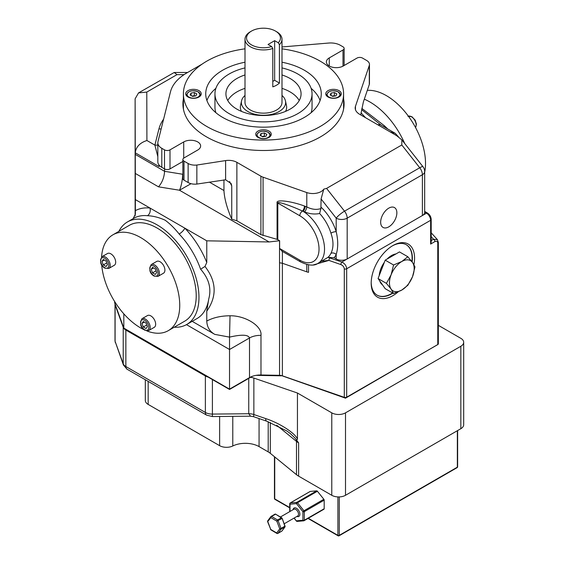 <?xml version="1.0" encoding="UTF-8"?>
<svg xmlns="http://www.w3.org/2000/svg" width="564" height="564" viewBox="0 0 564 564"><rect width="100%" height="100%" fill="white"/><g stroke="black" fill="none" stroke-linecap="round" stroke-linejoin="round"><path stroke-width="0.85" d="M264.706 136.481A2.982 1.72 0 0 0 262.725 136.389A2.982 1.72 0 0 0 262.126 136.523M265.933 136.291L262.605 136.805L260.173 135.395L261.061 133.478L264.389 132.963L266.828 134.373L265.933 136.291M261.061 135.91L261.061 133.478M262.07 136.495L264.389 136.135L264.389 132.963M264.925 136.446L264.389 136.135M382.42 284.749A17.477 10.089 -60 0 1 379.713 280.886M379.205 275.599A17.477 10.089 -60 0 1 384.359 262.323M387.073 259.073A17.477 10.089 -60 0 1 391.508 255.562A17.477 10.089 -60 0 1 395.942 253.948M393.566 293.527L385.198 288.69L378.063 278.546L385.198 260.152L399.467 251.918L407.835 256.747L401.808 261.506A17.477 10.089 -60 0 1 412.51 262.464A17.477 10.089 -60 0 1 412.51 276.734A17.477 10.089 -60 0 1 401.808 290.044A17.477 10.089 -60 0 1 391.106 289.085A17.477 10.089 -60 0 1 391.106 274.816L386.432 283.375L391.106 289.085L393.566 293.527L401.808 290.044L407.835 285.285L412.51 276.734L414.97 266.899L412.51 262.464L407.835 256.747M401.808 261.506A17.477 10.089 120 0 0 391.106 274.816L393.566 264.988L401.808 261.506M385.198 260.152L393.566 264.988M378.063 278.546L386.432 283.375M194.679 96.049A2.982 1.72 0 0 0 192.705 95.965A2.982 1.72 0 0 0 192.105 96.099M195.905 95.859L192.585 96.373L190.146 94.971L191.041 93.053L194.368 92.538L196.801 93.941L195.905 95.859M191.041 95.485L191.041 93.053M192.049 96.063L194.368 95.704L194.368 92.538M194.904 96.014L194.368 95.704M316.707 490.849A0.973 0.564 60 0 1 317.053 490.941A0.973 0.564 60 0 1 317.391 491.244L297.482 502.743L303.933 510.765L302.903 511.647L296.452 503.624L297.482 502.743A0.973 0.564 -120 0 0 297.143 502.439A0.973 0.564 -120 0 0 296.798 502.348L316.707 490.849L310.256 491.427L290.347 502.919L296.798 502.348A0.973 0.768 -95.1 0 0 296.452 503.624L290.009 504.202A0.973 0.768 -95.1 0 1 290.347 502.919A0.973 0.564 -120 0 0 290.206 502.968L310.115 491.47A0.973 0.564 60 0 1 310.256 491.427M323.842 499.267A0.973 0.564 60 0 1 324.187 500.155L304.278 511.647A0.973 0.564 -120 0 0 303.933 510.765L323.842 499.267L317.391 491.244M297.482 521.312A0.973 0.768 -95.1 0 1 297.228 521.39L303.679 520.819A0.973 0.973 0 0 0 304.074 520.692A0.973 0.564 -120 0 1 303.933 520.734A0.973 0.768 -95.1 0 1 302.903 520.248L302.903 511.647A0.973 0.564 180 0 0 304.278 511.647L304.278 520.248L324.187 508.749L324.187 500.155M324.187 508.749A0.973 0.564 60 0 1 323.983 509.193A0.973 0.564 60 0 1 323.842 509.236M277.474 533.417A0.973 0.564 -120 0 0 277.862 533.417A0.973 0.564 -120 0 0 277.96 533.325A0.973 0.768 -143.5 0 1 276.691 532.973L279.744 528.849A0.973 0.768 -143.5 0 0 281.02 529.201L277.96 533.325L281.944 531.027L285.003 526.903L281.02 529.201A0.973 0.564 -120 0 0 281.119 528.849A0.973 0.564 -120 0 0 281.034 528.412L279.744 528.849L276.853 521.178A0.973 0.55 120.8 0 1 277.551 519.994L281.535 517.696L275.592 514.156L271.608 516.455L277.551 519.994A0.973 0.564 -120 0 1 278.144 520.741L281.034 528.412L285.01 526.113L282.127 518.443L276.853 521.178L270.91 517.632A0.973 0.768 -143.5 0 1 270.819 516.659L270.819 516.659A0.973 0.768 -143.5 0 1 271.009 516.49A0.973 0.564 -120 0 1 271.115 516.398L275.091 514.1A0.973 0.564 -120 0 0 274.992 514.192M267.759 520.784A0.973 0.973 0 0 0 267.632 521.707L270.741 529.427L267.858 521.756A0.973 0.768 -143.5 0 1 267.759 520.784L270.819 516.659A0.973 0.973 0 0 1 271.115 516.398A0.973 0.564 -120 0 1 271.594 516.448A0.973 0.564 -120 0 0 271.594 516.448A0.973 0.55 -59.2 0 0 270.91 517.632L267.724 521.552M296.558 521.03L296.382 521.03A0.973 0.973 0 0 0 297.228 521.39A0.973 0.768 -95.1 0 1 296.452 520.819L302.903 520.248A0.973 0.564 180 0 0 304.278 520.248A0.973 0.564 -120 0 1 304.074 520.692L323.983 509.193M294.034 518.104L296.382 521.03L294.197 518.013M334.727 96.049A2.982 1.72 0 0 0 332.753 95.965A2.982 1.72 0 0 0 332.154 96.099M335.961 95.859L332.633 96.373L330.201 94.971L331.089 93.053L334.417 92.538L336.849 93.941L335.961 95.859M331.089 95.485L331.089 93.053M332.097 96.063L334.417 95.704L334.417 92.538M334.953 96.014L334.417 95.704M101.682 264.819A55.342 31.951 -120 0 0 140.612 327.917A55.342 31.951 -120 0 0 144.278 329.827M146.703 330.878A55.342 31.951 -120 0 0 168.283 330.652A55.342 31.951 -120 0 0 176.765 286.308A55.342 31.951 -120 0 0 140.612 237.543A55.342 31.951 -120 0 0 112.941 234.8A55.342 31.951 -120 0 0 101.576 256.972M168.283 330.652L184.759 321.142A55.342 31.951 -120 0 0 193.24 276.797A55.342 31.951 -120 0 0 157.088 228.032A55.342 31.951 -120 0 0 129.417 225.29L112.941 234.8M158.005 276.381L163.497 273.209A6.796 3.927 -120 0 0 164.54 267.766A6.796 3.927 -120 0 0 160.098 261.774A6.796 3.927 -120 0 0 156.7 261.442L151.208 264.608A6.796 3.927 60 0 1 154.607 264.946A6.796 3.927 60 0 1 159.048 270.939A6.796 3.927 60 0 1 158.005 276.381L154.12 276.092C149.686 273.42 148.713 269.592 151.208 264.608M148.762 330.511L154.254 327.339A6.796 3.927 -120 0 0 155.297 321.896A6.796 3.927 -120 0 0 150.856 315.903A6.796 3.927 -120 0 0 147.458 315.572L141.966 318.738A6.796 3.927 60 0 1 145.364 319.076A6.796 3.927 60 0 1 149.805 325.068A6.796 3.927 60 0 1 148.762 330.511L144.885 330.222C140.443 327.55 139.47 323.722 141.966 318.738M108.789 268.457L114.28 265.291A6.796 3.927 -120 0 0 115.317 259.842A6.796 3.927 -120 0 0 110.882 253.856A6.796 3.927 -120 0 0 107.484 253.518L101.992 256.69A6.796 3.927 60 0 1 105.39 257.022A6.796 3.927 60 0 1 109.825 263.014A6.796 3.927 60 0 1 108.789 268.457L104.904 268.168C100.462 265.496 99.497 261.668 101.992 256.69M398.219 291.821A30.682 17.717 -60 0 1 371.19 283.149A30.682 17.717 -60 0 1 392.882 245.573A30.682 17.717 -60 0 1 414.575 258.101A30.682 17.717 -60 0 1 413.906 264.664M371.197 282.501A29.124 16.814 120 0 0 377.217 295.212A29.124 16.814 120 0 0 392.861 293.118M412.129 261.936A29.124 16.814 120 0 0 412.376 258.101A29.124 16.814 120 0 0 406.348 244.762A29.124 16.814 120 0 0 392.325 245.904M377.083 295.134A29.124 16.814 120 0 0 392.586 292.956M411.875 261.59A29.124 16.814 120 0 0 412.101 257.938A29.124 16.814 120 0 0 406.207 244.684M388.758 226.862A11.456 6.613 120 0 0 396.245 216.766A11.456 6.613 120 0 0 394.49 207.587A11.456 6.613 120 0 0 388.758 208.158A11.456 6.613 120 0 0 381.278 218.254A11.456 6.613 120 0 0 383.034 227.433A11.456 6.613 120 0 0 388.758 226.862M367.305 90.367A55.342 31.951 60 0 1 386.389 95.647A55.342 31.951 60 0 1 424.671 172.295M401.85 139.886L423.007 166.754A7.769 1.537 141.8 0 0 419.729 167.755L401.801 144.976L401.85 139.886L396.619 135.642L359.726 114.351A15.531 8.968 180 0 1 355.179 108.006A15.531 8.968 180 0 1 355.468 106.286L369.286 65.487A9.708 5.605 0 0 0 369.462 64.416A9.708 5.605 0 0 0 366.621 60.454L362.497 58.071A3.885 2.242 0 0 0 357.005 58.071L343.272 65.995A9.905 5.718 180 0 1 329.27 65.995A9.905 5.718 180 0 1 326.366 61.955A9.905 5.718 180 0 1 329.27 57.909L342.997 49.985A3.885 2.242 0 0 0 344.139 48.398A3.885 2.242 0 0 0 342.997 46.812L340.303 45.254A13.592 7.847 0 0 0 328.741 43.04L281.993 46.953M183.399 98.869A80.581 46.523 0 0 0 182.919 103.966A80.581 46.523 0 0 0 206.516 136.869A80.581 46.523 0 0 0 294.337 146.95A80.581 46.523 0 0 0 344.082 103.966A80.581 46.523 0 0 0 343.596 98.869M182.969 105.602A80.581 46.523 180 0 1 183.399 102.133M339.013 90.649A7.769 4.484 0 0 0 330.553 89.676A7.769 4.484 0 0 0 325.759 93.821A7.769 4.484 0 0 0 328.029 96.994A7.769 4.484 0 0 0 336.496 97.967A7.769 4.484 0 0 0 341.291 93.821A7.769 4.484 0 0 0 339.013 90.649M268.993 131.081A7.769 4.484 0 0 0 260.526 130.108A7.769 4.484 0 0 0 255.732 134.253A7.769 4.484 0 0 0 258.009 137.419A7.769 4.484 0 0 0 266.469 138.392A7.769 4.484 0 0 0 271.27 134.253A7.769 4.484 0 0 0 268.993 131.081M198.965 90.649A7.769 4.484 0 0 0 190.505 89.676A7.769 4.484 0 0 0 185.704 93.821A7.769 4.484 0 0 0 187.981 96.994A7.769 4.484 0 0 0 196.448 97.967A7.769 4.484 0 0 0 201.242 93.821A7.769 4.484 0 0 0 198.965 90.649M215.892 88.344A57.768 33.354 0 0 0 206.91 100.526M245.002 62.223A57.768 33.354 0 0 0 205.733 93.821A57.768 33.354 0 0 0 222.653 117.404A57.768 33.354 0 0 0 285.61 124.637A57.768 33.354 0 0 0 321.268 93.821A57.768 33.354 0 0 0 304.349 70.239A57.768 33.354 0 0 0 281.993 62.223M245.002 48.828A80.095 46.241 0 0 0 183.399 93.821A80.095 46.241 0 0 0 206.861 126.519A80.095 46.241 0 0 0 294.154 136.544A80.095 46.241 0 0 0 343.596 93.821A80.095 46.241 0 0 0 320.14 61.123A80.095 46.241 0 0 0 281.993 48.828M343.497 109.578A80.095 46.241 0 0 0 343.596 107.238L343.596 93.821M299.23 100.526A37.576 21.693 0 0 0 290.065 91.897A37.576 21.693 0 0 0 281.993 88.351M245.002 88.351A37.576 21.693 0 0 0 227.764 100.526M245.002 74.941A37.576 21.693 0 0 0 225.924 93.821A37.576 21.693 0 0 0 236.929 109.162A37.576 21.693 0 0 0 277.876 113.865A37.576 21.693 0 0 0 301.07 93.821A37.576 21.693 0 0 0 290.065 78.481A37.576 21.693 0 0 0 281.993 74.941M245.002 67.906A48.546 28.024 0 0 0 214.954 93.821A48.546 28.024 0 0 0 229.174 113.639A48.546 28.024 0 0 0 282.078 119.716A48.546 28.024 0 0 0 312.047 93.821A48.546 28.024 0 0 0 297.827 74.004A48.546 28.024 0 0 0 281.993 67.906M311.109 112.708A48.546 28.024 0 0 0 312.047 107.238L312.047 93.821M251.523 44.894A16.941 9.778 0 0 0 271.658 46.551L272.8 48.483A18.492 10.681 180 0 1 250.423 46.798A18.492 10.681 180 0 1 245.002 39.247A18.492 10.681 180 0 1 250.423 31.697L251.523 31.062A16.941 9.778 0 0 0 251.523 44.894M276.579 31.697L275.479 31.062L276.579 31.697A18.492 10.681 180 0 1 281.993 39.247A18.492 10.681 180 0 1 279.413 44.69L278.278 42.765A16.941 9.778 0 0 0 275.479 31.062A16.941 9.778 0 0 0 251.523 31.062M281.993 95.457A22.137 12.782 180 0 1 285.462 100.885A22.137 12.782 180 0 1 273.23 113.956A22.137 12.782 180 0 1 247.85 111.517A22.137 12.782 180 0 1 241.533 100.885A22.137 12.782 180 0 1 245.002 95.457M285.462 100.885L286.484 105.567A23.166 13.374 180 0 1 285.511 111.404M245.002 39.247L245.002 102.479A18.492 10.681 0 0 0 250.423 110.029A18.492 10.681 0 0 0 270.579 112.342A18.492 10.681 0 0 0 281.993 102.479L281.993 39.247M272.8 48.483L272.8 86.849A18.492 10.681 0 0 0 279.413 83.056L279.413 44.69M192.197 321.332L214.792 334.382C209.695 331.491 207.023 327.049 206.769 321.057L206.769 311.18L208.722 299.068C211.634 288.571 208.927 278.623 200.608 269.211A59.227 34.192 -120 0 0 179.169 234.046C174.671 228.371 169.997 223.76 165.139 220.207C159.02 217.415 153.112 215.92 147.423 215.716A5.823 4.385 96 0 0 149.982 208.038L135.367 199.6L135.268 154.395L164.582 171.315L164.582 168.939M174.213 327.233A59.227 34.192 -120 0 0 186.698 324.504A59.227 34.192 -120 0 0 195.778 277.051A59.227 34.192 -120 0 0 157.088 224.86A59.227 34.192 -120 0 0 127.478 221.927A59.227 34.192 -120 0 0 118.87 231.381M208.722 299.068A59.227 34.192 60 0 1 197.026 318.54L186.698 324.504M404.691 143.496A59.227 34.192 -120 0 0 369.913 101.985A59.227 34.192 -120 0 0 364.316 99.186M361.827 108.373L384.521 125.871L387.792 129.015M330.927 233.101A31.069 17.935 -120 0 0 319.633 213.495C314.712 214.51 309.685 213.968 304.553 211.874L303.108 211.331A31.069 17.935 60 0 1 322.953 238.734A31.069 17.935 60 0 1 318.089 263.275L327.938 257.367A31.069 17.935 -120 0 0 330.927 253.377C333.662 247.871 333.662 241.11 330.927 233.101A3.885 1.156 162.8 0 1 336.193 231.698C338.224 240.257 338.224 247.864 336.193 254.512A34.954 20.177 60 0 1 334.085 257.741L327.98 257.346L341.876 262.02C344.773 263.522 346.366 265.764 346.677 268.76L346.677 397.183A1.939 1.121 180 0 1 344.301 397.352L282.374 375.807A5.823 3.363 0 0 0 279.554 375.328L260.977 374.989A15.531 8.968 0 0 0 249.507 377.612L229.534 389.139L123.812 328.1L114.654 302.861L114.654 301.557M424.657 212.078A7.769 4.484 180 0 1 424.671 212.36A7.769 4.484 180 0 1 422.394 215.533L347.177 258.961A7.769 4.484 180 0 1 336.193 258.961L336.193 254.512A3.885 2.954 -154.2 0 0 330.927 253.377M334.085 257.741L336.193 258.961M133.104 218.677L135.367 214.257L135.367 199.6M304.553 211.874A3.885 1.48 113 0 0 306.788 206.917C311.807 209.491 316.503 210.034 320.895 208.553L321.085 198.972L323.785 189.144L326.577 188.404L344.512 211.176A7.769 1.537 141.8 0 0 336.193 218.155L321.085 198.972M212.402 379.565L212.402 414.089L248.745 413.743A9.708 5.605 0 0 1 253.863 414.533L265.665 418.58C279.377 422.993 294.725 432.842 297.447 438.975L297.447 393.023L253.863 378.063L253.863 414.533L253.574 416.676L250.564 416.19L248.745 413.743L248.745 378.366M205.374 375.984L125.857 330.074L125.857 366.537L205.374 412.453L205.374 375.984A9.708 5.605 0 0 0 208.13 377.097L124.348 328.41M123.22 327.261L115.091 304.842L115.091 341.312L123.445 365.021A5.823 4.653 -19.9 0 1 123.22 363.724L123.22 327.261A9.708 5.605 0 0 0 125.857 330.074M460.837 428.703L460.837 346.254A9.708 5.605 0 0 0 463.686 342.292L463.686 424.734A9.708 5.605 180 0 1 460.837 428.703L345.506 495.291A9.708 5.605 180 0 1 331.773 495.291L298.617 476.143A19.416 11.21 180 0 1 296.495 474.691L270.318 453.329A19.416 11.21 0 0 0 268.196 451.877L259.066 446.603A19.416 11.21 0 0 0 232.777 445.983A9.708 5.605 180 0 1 219.629 445.673L148.163 404.409A9.708 5.605 180 0 1 145.322 400.447L145.322 379.748M437.77 344.59L437.77 243.119A1.939 1.121 0 0 0 438.341 242.33L438.341 343.8A1.939 1.121 180 0 1 437.77 344.59L346.677 397.183M365.542 117.707L361.045 112.849M209.392 182.123L223.95 190.533C224.387 198.57 226.982 208.13 231.748 219.213L236.873 220.764L260.899 234.631L277.079 239.369L277.079 202.723C275.902 199.226 290.721 201.003 304.419 206.001L305.202 206.283A3.885 1.593 110.6 0 1 303.108 211.331L302.473 211.042C290.115 205.359 276.741 201.031 277.805 203.054L277.805 239.651L279.624 240.701L279.624 248.491L282.381 251.389L282.381 263.254L279.532 262.761L279.532 240.729L269.091 241.956L206.769 240.821L149.982 208.038A65.05 37.555 60 0 0 135.367 210.654M282.374 375.807L282.374 263.247L306.788 271.834A11.654 6.726 0 0 0 308.529 272.341L308.529 264.854M159.823 165.879L158.949 166.479L135.268 152.809L135.268 154.395M231.748 219.213L231.748 185.965L231.177 183.624L225.614 179.796L196.85 184.068L196.85 165.04L225.614 160.585A11.654 6.726 180 0 1 236.873 162.326L260.899 176.194A11.654 6.726 0 0 0 263.071 177.181L306.788 192.564A11.654 6.726 0 0 0 323.785 189.144M278.278 42.765L274.654 40.671L268.062 44.478L271.658 46.551M241.491 111.404A23.166 13.374 180 0 1 240.518 105.567L241.533 100.885M279.413 83.056L274.654 80.314L274.654 40.671M274.654 80.314L272.8 81.385M214.954 93.821L214.954 107.238A48.546 28.024 0 0 0 215.892 112.708M320.084 100.526A57.768 33.354 0 0 0 311.109 88.344M183.399 93.821L183.399 107.238A80.095 46.241 0 0 0 183.504 109.578M343.596 102.133A80.581 46.523 180 0 1 344.033 105.602M218.501 55.568A58.254 33.636 0 0 0 215.49 56.802M369.462 64.416L369.462 83.437A9.708 5.605 180 0 1 369.286 84.515L363.336 102.084L360.713 114.915M196.85 184.068A9.708 5.605 180 0 1 188.122 182.532L188.122 163.504A9.708 5.605 0 0 0 196.85 165.04M202.243 64.028L186.945 72.862A58.254 33.636 0 0 0 170.483 91.812L157.969 141.635A13.592 7.847 0 0 0 157.828 142.762A13.592 7.847 0 0 0 161.805 148.311L164.505 149.869A3.885 2.242 0 0 0 169.997 149.869L183.723 141.938A9.905 5.718 180 0 1 194.517 140.697A9.905 5.718 180 0 1 200.629 145.984A9.905 5.718 180 0 1 197.731 150.024L183.998 157.955A3.885 2.242 0 0 0 182.863 159.534L182.863 178.562A3.885 2.242 180 0 0 183.998 180.149L188.122 182.532M182.863 159.534A3.885 2.242 0 0 0 183.998 161.121L188.122 163.504M182.863 161.466L169.997 168.89A3.885 2.242 180 0 1 164.505 168.89L164.505 149.869M157.828 142.762L157.828 161.783A13.592 7.847 180 0 0 161.805 167.339L164.505 168.89M401.801 144.976L326.577 188.404M223.95 190.533L223.95 179.867M179.169 234.046A5.823 1.84 136.4 0 0 184.851 228.166A65.05 37.555 60 0 1 206.769 262.471L205 266.462C216.555 281.415 217.14 296.326 206.769 311.18M206.769 262.471L206.769 240.821M135.12 215.8L135.12 98.813L138.532 92.905L146.781 92.087L146.915 140.506L154.881 145.103L158.956 128.895A69.901 40.361 180 0 1 163.616 119.159M123.812 328.1L123.812 313.838M252.221 376.364L229.534 389.456L229.534 337.117L214.792 334.382M345.513 397.507L345.513 398.17L438.066 344.371M345.513 398.17L281.239 375.504M281.239 375.814L256.063 375.356M229.534 389.456L208.13 377.097M124.348 328.727L124.2 328.326M115.063 303.989A3.885 2.242 0 0 0 115.007 304.384A3.885 2.242 0 0 0 115.091 304.842M331.773 495.291L331.773 412.848L297.447 393.023M331.773 412.848A9.708 5.605 0 0 0 345.506 412.848L345.506 495.291M460.837 346.254L345.506 412.848M463.686 342.292A9.708 5.605 0 0 0 460.837 338.329L438.341 325.336M250.501 377.351A9.708 5.605 180 0 1 253.863 378.063M297.447 438.975C297.193 440.343 296.424 440.089 295.134 438.207L290.397 433.596L286.745 430.903L266.751 421.202A5.823 2.432 108.9 0 1 265.665 418.58M298.617 476.143L298.617 442.853L295.134 438.207M250.599 416.19L212.36 416.556L212.402 414.089A9.708 5.605 180 0 1 205.374 412.453A5.823 3.363 -60 0 0 206.579 415.118L212.36 416.556M253.567 416.676L266.751 421.202M249.507 377.612L249.507 337.977C248.315 334.614 241.66 334.332 229.534 337.124L230.027 315.769C245.559 315.551 262.309 326.147 260.977 335.354L260.977 374.989M191.041 183.688L179.493 190.23A11.654 2.566 99.2 0 0 182.637 174.241L182.863 174.276M277.805 239.651L277.079 239.369M182.637 174.241L164.582 171.315C164.195 177.434 162.171 182.609 158.505 186.832L135.297 173.43M158.949 166.479L158.893 164.836M157.828 156.651L154.881 145.103A11.654 9.412 14.1 0 0 157.828 145.04M135.12 98.813L135.268 152.809C136.009 146.894 139.893 142.791 146.915 140.506M138.532 92.905L174.227 72.488L177.011 74.631L146.781 92.087M398.417 136.784L395.237 133.315L381.158 125.187A11.654 6.726 120 0 0 377.795 124.778M381.158 125.187L361.594 109.62M395.237 133.315L390.076 131.87M437.77 243.119C437.586 241.314 436.628 240.807 434.893 241.611A1.939 1.121 -120 0 0 433.519 239.235L437.41 239.608M319.633 213.495L320.895 208.553M279.624 248.491L299.808 260.145A27.185 15.693 -120 0 0 319.027 249.048A27.185 15.693 -120 0 0 299.808 215.758A3.885 2.242 120 0 1 302.473 211.042A3.885 1.664 109.1 0 0 304.419 206.001M344.301 397.352L344.301 268.929C344.082 266.941 342.94 265.489 340.875 264.565L328.918 260.406L321.607 261.217M200.608 269.211L205 266.462M383.717 126.667L384.521 125.871M434.893 241.611L430.635 244.071L431.199 242.153L431.199 219.495C431.016 216.738 429.782 214.595 427.484 213.058A1.939 1.121 -60 0 0 426.511 213.157L424.671 212.092M340.875 264.565A1.939 0.818 -70.8 0 1 341.876 262.02L347.177 258.961L347.177 218.155A7.769 4.484 180 0 1 336.193 218.155L336.193 231.698A34.954 20.177 60 0 0 321.085 207.214M313.415 264.897L328.918 260.406A1.939 0.818 -70.8 0 1 329.926 257.861M106.074 266.511L107.449 264.558L106.074 261.019L103.325 259.433L101.957 261.386L103.325 264.925L106.074 266.511M146.055 328.558L147.43 326.605L146.055 323.066L143.305 321.487L141.938 323.44L143.305 326.979L146.055 328.558M155.29 274.428L156.665 272.475L155.29 268.936L152.548 267.35L151.173 269.303L152.548 272.842L155.29 274.428M156.031 270.833L152.548 272.842M153.549 267.935L151.173 269.303M146.788 324.963L143.305 326.979M144.313 322.065L141.938 323.44M106.807 262.916L103.325 264.925M104.333 260.011L101.957 261.386M268.302 132.427A6.796 3.927 180 0 1 270.297 135.198A6.796 3.927 180 0 1 269.345 137.2M258.968 137.503A6.408 3.701 0 0 0 268.034 137.503A6.408 3.701 0 0 0 268.034 132.265A6.408 3.701 0 0 0 258.968 132.265A6.408 3.701 0 0 0 258.968 137.503M257.656 137.2A6.796 3.927 180 0 1 256.705 135.198L256.705 136.417M198.281 91.995A6.796 3.927 180 0 1 200.269 94.773A6.796 3.927 180 0 1 199.318 96.775M188.94 97.071A6.408 3.701 0 0 0 198.006 97.071A6.408 3.701 0 0 0 198.006 91.84A6.408 3.701 0 0 0 188.94 91.84A6.408 3.701 0 0 0 188.94 97.071M187.629 96.775A6.796 3.927 180 0 1 186.677 94.773L186.677 95.993M293.054 509.701A4.857 2.806 60 0 1 296.452 508.263A4.857 2.806 60 0 1 299.879 513.917A4.857 2.806 60 0 1 296.939 516.427M284.214 523.773L297.707 515.982A3.885 2.242 -120 0 0 298.307 512.873A3.885 2.242 -120 0 0 295.769 509.447A3.885 2.242 -120 0 0 293.83 509.257L280.449 516.984M275.577 514.149A0.973 0.564 -120 0 0 275.091 514.1L275.592 514.156A0.973 0.564 -120 0 0 275.577 514.149M274.731 456.932L274.731 498.893L289.72 507.544M308.282 518.26L337.892 535.356L337.892 496.912M339.267 496.919L339.267 535.356L457.348 467.182L457.348 430.713M290.206 502.968A0.973 0.973 0 0 0 289.72 503.807A0.973 0.564 180 0 0 290.009 504.202L290.009 511.463M270.523 529.37A0.973 0.973 0 0 0 270.931 529.864A0.973 0.55 120.8 0 1 270.741 529.427L276.691 532.973A0.973 0.55 -59.2 0 0 276.875 533.41A0.973 0.973 0 0 0 277.862 533.417L281.845 531.119A0.973 0.564 -120 0 0 281.944 531.027L282.007 530.943M281.711 531.161A0.973 0.564 -120 0 0 281.845 531.119L285.003 526.903A0.973 0.564 -120 0 0 285.01 526.113L282.183 518.386L275.726 514.234L281.535 517.696A0.973 0.564 -120 0 1 282.127 518.443L282.141 518.372A0.775 0.451 60 0 0 281.669 517.773L281.535 517.696M282.162 518.422L285.067 526.776M285.046 526.092A0.775 0.451 60 0 1 285.095 526.466M274.449 498.491A0.973 0.973 0 0 0 274.936 499.337A0.973 0.564 120 0 1 274.731 498.893A0.973 0.564 180 0 1 274.449 498.491L274.449 456.699M339.063 535.8A0.973 0.564 60 0 0 339.267 535.356A0.973 0.564 180 0 1 337.892 535.356A0.973 0.564 120 0 0 338.097 535.8A0.973 0.973 0 0 0 339.063 535.8L457.143 467.626A0.973 0.973 0 0 0 457.63 466.788L457.63 430.551M457.63 466.788A0.973 0.564 0 0 1 457.348 467.182A0.973 0.564 60 0 1 457.143 467.626M338.329 91.995A6.796 3.927 180 0 1 340.318 94.773A6.796 3.927 180 0 1 339.373 96.775M328.995 97.071A6.408 3.701 0 0 0 338.055 97.071A6.408 3.701 0 0 0 338.055 91.84A6.408 3.701 0 0 0 328.995 91.84A6.408 3.701 0 0 0 328.995 97.071M327.677 96.775A6.796 3.927 180 0 1 326.725 94.773L326.725 95.993M153.916 275.648A5.823 3.363 -120 0 0 158.04 273.272A5.823 3.363 -120 0 0 153.916 266.137A5.823 3.363 -120 0 0 149.798 268.513A5.823 3.363 -120 0 0 153.916 275.648M144.68 329.778A5.823 3.363 -120 0 0 148.797 327.402A5.823 3.363 -120 0 0 144.68 320.267A5.823 3.363 -120 0 0 140.563 322.643A5.823 3.363 -120 0 0 144.68 329.778M104.7 267.724A5.823 3.363 -120 0 0 108.824 265.348A5.823 3.363 -120 0 0 104.7 258.213A5.823 3.363 -120 0 0 100.582 260.589A5.823 3.363 -120 0 0 104.7 267.724M415.506 127.457A6.796 3.927 -120 0 0 415.534 121.909A6.796 3.927 -120 0 0 411.367 116.706A6.796 3.927 -120 0 0 408.399 116.177M115.007 304.384L115.007 340.846A3.885 2.242 180 0 0 115.091 341.312L123.22 363.724A9.708 5.605 180 0 0 125.857 366.537A5.823 3.363 120 0 0 127.062 369.209L206.579 415.118M147.423 215.716A59.227 34.192 -120 0 0 133.689 218.338L127.478 221.927M424.671 212.36L424.671 171.562A7.769 4.484 180 0 1 422.394 174.727L422.394 215.533L426.511 213.157A5.823 3.363 -120 0 1 430.635 220.291L346.677 268.76A1.939 1.121 0 0 1 344.301 268.929M269.091 241.956L179.493 190.23L158.505 186.832M306.788 271.834L306.788 264.502M299.808 215.758L277.805 203.054A3.885 2.242 0 0 0 277.079 202.723M305.202 206.283L306.788 206.917L306.788 192.564M263.071 235.569L263.071 177.181M342.997 66.15L342.997 49.985M329.27 65.995L329.27 57.909M369.286 84.515L369.286 65.487M355.468 109.726L355.468 106.286M260.899 234.631L260.899 176.194M236.873 220.764L236.873 162.326M225.614 179.796L225.614 160.585M183.998 180.149L183.998 161.121M183.723 158.131L183.723 141.938M169.997 168.89L169.997 149.869M161.805 167.339L161.805 148.311M422.394 174.727L347.177 218.155A7.769 4.484 60 0 0 344.512 211.176L419.729 167.755A7.769 4.484 -120 0 1 422.394 174.727M231.748 185.965L229.583 181.516M206.769 321.057C213.213 317.602 220.961 315.84 230.027 315.769M279.554 375.328L279.554 262.761M430.635 244.071L430.635 220.291A1.939 1.121 0 0 0 431.199 219.495M184.076 74.638L177.011 74.631M431.199 240.574L433.519 239.235L431.199 236.69M260.977 335.354A15.531 8.968 180 0 0 249.507 337.977L229.534 349.504L186.465 324.638M219.629 445.673L219.629 416.486M148.163 381.391L148.163 404.409M268.196 451.877L268.196 421.71M259.066 418.566L259.066 446.603M296.495 474.691L296.495 441.4L276.72 425.256M270.318 422.506L270.318 453.329M232.777 416.359L232.777 445.983M298.617 442.853A19.416 11.21 180 0 1 296.495 441.4A9.708 6.472 -50.8 0 0 296.262 439.589M161.163 128.909A11.654 9.412 14.1 0 1 158.956 128.895M318.089 263.275C314.359 266.102 308.536 265.651 300.612 261.929A3.885 2.242 -60 0 1 299.808 260.145M438.341 242.33L437.354 239.552L431.199 232.798M270.297 136.417L270.297 135.198L268.224 132.251C262.232 130.235 258.397 131.222 256.705 135.198M200.269 95.993L200.269 94.773L198.197 91.819C192.211 89.81 188.369 90.79 186.677 94.773M276.875 533.41L270.931 529.864M289.72 511.626L289.72 503.807M274.936 499.337L289.72 507.875M308 518.422L338.097 535.8M340.318 95.993L340.318 94.773L338.252 91.819C332.259 89.81 328.417 90.79 326.725 94.773M415.534 127.506L416.436 124.129L415.132 120.111L411.847 116.656L407.969 116.374M344.139 65.502L344.139 48.398M123.445 365.021L127.062 369.209M115.007 340.846L115.324 342.63M174.227 72.488L187.558 72.502M424.671 171.562A7.769 7.769 0 0 0 423.007 166.754M300.612 261.929L281.732 251.029M424.671 211.429L427.484 213.058"/></g></svg>
